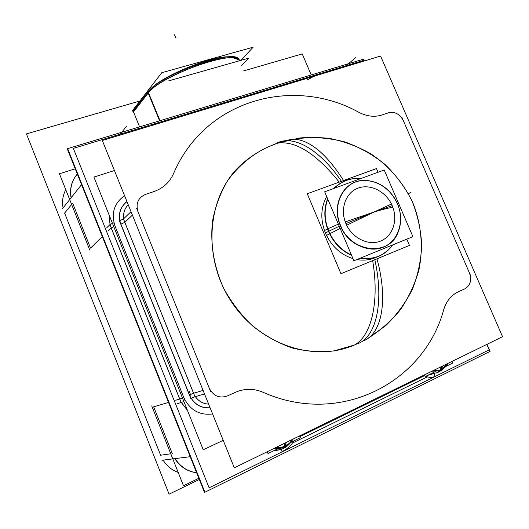 <?xml version="1.0" encoding="UTF-8"?>
<svg xmlns="http://www.w3.org/2000/svg" width="529" height="529" viewBox="0 0 529 529"><rect width="100%" height="100%" fill="white"/><g stroke="black" fill="none" stroke-linecap="round" stroke-linejoin="round"><path stroke-width="0.79" d="M139.603 126.874L133.513 111.923L148.193 93.025L133.5 111.903L139.603 126.874M65.768 189.686C62.786 195.346 61.893 201.423 63.083 207.917C61.893 201.423 62.786 195.346 65.768 189.686M71.633 204.439L64.604 213.094L160.631 455.224L64.604 213.094L71.633 204.439L64.452 213.286M163.084 460.124C166.82 466.042 171.859 470.142 178.187 472.417C171.859 470.142 166.82 466.042 163.084 460.124M150.408 89.328C161.471 76.004 213.101 55.062 230.221 56.887C213.101 55.062 161.471 76.004 150.408 89.328M148.504 92.635C158.343 78.795 215.858 55.254 233.335 57.866L238.916 59.79L239.525 60.749C238.625 48.119 161.147 74.893 148.504 92.635M77.313 174.001L74.384 178.022C70.873 184.085 69.768 190.685 71.084 197.833C69.511 188.741 71.587 180.799 77.313 174.001M72.658 203.176L90.532 248.108L102.322 236.615L90.532 248.108L72.658 203.176M153.655 406.808L172.262 453.571L153.655 406.808L168.539 402.424L153.655 406.808M174.801 458.643C180.124 466.862 187.405 471.577 196.643 472.781C187.405 471.577 180.124 466.862 174.801 458.643M257.332 152.676C245.939 159.95 236.079 169.207 227.741 180.442C220.5 192.649 215.448 206.092 212.585 220.758C209.98 243.28 213.842 266.894 223.84 288.609C231.543 302.588 241.092 315.006 252.492 325.851C264.718 335.525 277.851 342.865 291.902 347.884C306.159 351.435 320.25 352.433 334.169 350.872L353.855 345.179C313.525 362.775 258.919 344.372 230.875 300.955C202.554 257.722 206.932 198.937 238.202 167.468C251.526 154.627 267.178 145.739 285.151 140.813C299.685 137.626 314.391 136.813 329.256 138.367C343.943 141.283 357.816 146.44 370.875 153.84C389.569 166.377 404.321 183.854 413.519 204.373C421.481 225.38 423.339 248.075 418.915 269.969C414.862 284.291 408.659 297.589 400.308 309.855C390.858 321.282 379.868 330.916 367.324 338.758L385.727 325.659C396.611 315.059 405.498 302.958 412.382 289.363C417.943 275.159 421.058 260.407 421.712 245.106C420.912 229.791 417.652 214.999 411.926 200.722C404.877 187.041 395.804 174.848 384.709 164.155C372.654 154.554 359.396 147.148 344.928 141.944C330.05 138.122 314.98 136.799 299.731 137.97L277.619 143.128L268.686 146.698M431.029 373.705L434.362 373.414L431.029 373.705M427.663 375.352L434.342 373.421L427.663 375.352M290.044 443.223L291.38 442.125L290.044 443.223C287.333 446.496 283.987 448.658 280.013 449.723L274.749 450.272C280.396 450.41 285.21 448.334 289.184 444.049M325.421 233.044C331.273 245.998 340.451 254.528 352.962 258.635C340.451 254.528 331.273 245.998 325.421 233.044C320.257 219.846 320.673 207.666 326.664 196.504C320.673 207.666 320.257 219.846 325.421 233.044L328.476 231.385M356.857 259.567C363.998 260.81 370.657 259.964 376.827 257.041C370.657 259.964 363.998 260.81 356.857 259.567M332.688 188.873L338.143 184.8L332.688 188.873M328.701 231.266C324.211 220.064 323.887 209.325 327.742 199.049C323.887 209.325 324.211 220.064 328.701 231.266C333.594 242.322 341.192 250.296 351.501 255.19C341.192 250.296 333.594 242.322 328.701 231.266M334.619 188.165L337.767 185.276C343.109 181.07 349.219 178.809 356.096 178.485L360.705 178.61C350.449 177.797 341.754 180.978 334.619 188.165M360.633 258.026C368.786 259.349 376.212 258.033 382.917 254.079L388.213 250.058L392.584 244.953C384.788 255.507 374.135 259.865 360.633 258.026M340.405 225.724C350.892 253.153 388.855 257.008 397.96 232.568C401.716 223.344 401.531 213.696 397.405 203.639C390.012 188.516 378.784 180.773 363.727 180.402C343.83 180.468 330.876 204.69 340.405 225.724C347.804 243.552 368.184 253.583 383.294 247.202C398.522 241.085 404.877 220.699 397.405 203.639C390.157 186.492 370.756 176.329 355.488 182.029C340.107 187.471 332.767 207.983 340.405 225.724M346.674 225.255L373.924 212.069L345.913 223.588C339.724 209.239 345.609 192.589 358.08 188.119C370.472 183.437 386.296 191.683 392.201 205.655C398.277 219.561 393.04 236.126 380.668 241.045C368.382 246.17 351.911 238.017 345.913 223.588C339.724 209.239 345.609 192.589 358.08 188.119C370.472 183.437 386.296 191.683 392.201 205.655L373.924 212.069C382.791 209.378 389.099 207.791 392.855 207.315M199.321 479.486L169.088 494.179L26.45 133.89L139.907 100.986M311.231 74.973L302.238 53.912L243.598 70.919M160.003 120.705L148.133 91.735L132.872 111.407M148.457 92.72L133.182 112.346M132.31 110.819L161.762 72.711L253.153 47.187L240.9 60.352M147.379 94.195C154.131 80.844 215.091 55.128 233.428 57.899C236.886 58.203 238.943 59.149 239.604 60.723M148.133 91.742C160.029 74.9 233.249 48.595 238.553 58.917L239.227 60.075M241.442 65.801L248.656 58.15L168.691 80.877M204.816 492.03L204.412 492.234L67.355 149.072L67.778 148.94M75.244 168.817L59.44 173.763L89.771 250.058M62.303 208.909L81.559 184.621M161.967 460.263L190.222 456.699M151.724 405.869L183.484 485.734L198.838 478.282M196.623 472.728C187.497 471.451 180.303 466.743 175.046 458.61M71.25 197.621C69.934 190.473 71.038 183.867 74.549 177.804L77.307 173.981M307.032 77.551L363.899 60.313L364.197 61.007M486.839 344.392L489.193 349.841L209.114 487.817L73.333 148.385L148.867 125.485M304.334 78.365L154.316 123.839M487.004 344.313L490.072 351.401L204.895 492.221L67.652 148.629L363.588 59.142L364.369 60.954M502.55 336.715L234.307 467.828L102.322 140.489L380.563 56.041L502.55 336.715M451.905 361.466L452.619 363.125L445.973 366.379M424.556 374.836L425.276 376.522L435.268 371.629M442.165 370.016L437.225 372.793L431.618 373.414M273.526 450.873L277.732 450.159M292.517 443.024L427.353 376.866M288.927 444.479L285.501 447.336L282.241 449.022L280.165 449.703L274.796 450.252M299.579 435.922L300.327 437.741L290.791 442.409M267.264 451.72L268.018 453.571L278.254 448.559M284.311 446.82L283.987 447.322M284.331 446.45C287.736 445.015 290.467 442.661 292.517 439.374M285.918 442.601L286.116 446.284C282.426 448.354 278.512 449.015 274.366 448.248L279.279 448.486L284.053 447.296M275.344 447.772C279.239 448.42 282.909 447.765 286.361 445.815M284.238 443.421L284.324 446.813C287.955 445.286 290.824 442.74 292.927 439.176M223.225 440.333L203.235 449.769L93.911 177.083L114.436 170.523M187.398 410.259L181.387 402.45M106.646 227.867L109.913 224.627L181.176 402.523L183.874 401.465M177.01 403.706L181.176 402.523M109.913 224.633L112.452 223.324M110.098 224.494L109.159 215.111M150.236 125.948L152.927 125.135M158.197 123.535L148.775 125.267L149.178 126.272M311.826 76.903L314.973 76.05M307.455 78.232L306.946 77.346L302.786 79.648M208.611 404.096C203.116 403.825 198.692 401.339 195.346 396.631C198.692 401.339 203.116 403.825 208.611 404.096C203.129 403.806 198.719 401.319 195.38 396.618M210.119 407.839C200.332 408.368 193.343 403.865 189.151 394.336M123.488 218.927L194.996 396.73L190.784 398.43L119.448 220.851L123.488 218.927L131.02 211.666M194.996 396.73L204.531 393.979M127.76 205.318L128.256 204.809C124.546 208.578 123.052 213.187 123.786 218.642C123.131 214.06 124.136 209.993 126.801 206.442L126.623 206.614M123.819 218.609C123.211 214.509 123.978 210.78 126.114 207.414M121.048 224.799C117.617 215.349 119.58 207.599 126.94 201.536M424.833 375.497L299.877 436.63M424.562 374.856L424.304 375.729L423.478 375.365M423.782 375.504L425.071 376.053M425.719 376.304C429.151 377.686 432.074 377.759 434.494 376.536L434.745 373.362M431.062 373.692L434.269 373.461M299.645 436.075L423.822 375.365M281.091 449.432L282.076 451.601C287.3 449.055 291.221 445.491 293.826 440.921M440.644 370.128L440.194 370.664M442.277 366.174L442.046 369.758M432.953 370.73C436.339 371.424 439.48 370.935 442.389 369.275M440.855 366.868L440.67 370.115C443.745 368.839 446.126 366.623 447.812 363.469M343.612 180.534C326.062 153.218 309.095 139.398 292.716 139.074L282.169 141.66M376.979 258.826C388.484 300.75 381.647 333.859 363.588 340.769M372.674 260.605C380.47 307.415 369.011 343.083 348.995 346.958M339.241 182.128C316.137 153.569 295.599 140.569 277.619 143.128M378.063 172.256L376.483 168.572L307.263 193.766L340.954 273.711L409.472 245.403L406.788 239.148M360.811 178.571C352.162 177.823 344.505 180.045 337.833 185.236L334.665 188.152M327.768 199.109C323.675 210.264 324.376 221.77 329.865 233.626M340.16 228.383L326.439 235.465M327.749 228.812L324.403 230.644M327.815 228.773C332.463 240.959 340.345 249.741 351.468 255.11M360.705 257.993C368.858 259.316 376.284 258 382.989 254.046L388.279 250.025L392.657 244.927M338.368 224.151L327.815 228.779M339.816 223.516C348.995 252.3 388.65 257.689 398 232.436C401.994 222.491 401.504 212.215 396.532 201.615M327.511 228.912C332.245 241.303 340.286 250.164 351.633 255.5M360.275 258.172C373.937 260.103 384.702 255.725 392.578 245.039M398.258 205.629C391.222 189.356 379.762 180.964 363.879 180.442C343.268 180.449 330.473 206.442 341.575 227.662M356.824 178.418L355.944 178.445C347.421 178.881 340.2 182.161 334.282 188.291M327.623 198.772C323.351 210.046 323.993 221.717 329.567 233.778M324.68 191.809L353.875 260.79L412.891 236.648L384.226 169.994L324.68 191.809M391.453 204.035L373.924 212.069L345.245 221.889M159.586 120.83L148.199 93.051L159.586 120.83M170.774 453.783L160.406 455.251M443.805 309.379C446.489 300.955 451.369 295.07 458.458 291.73L464.865 288.841C470.393 285.495 471.908 280.172 469.415 272.865L403.363 120.705C399.812 114.072 394.905 111.421 388.623 112.743L382.05 114.952C374.677 117.293 367.033 116.459 359.118 112.452C293.721 75.958 205.153 99.141 173.466 173.79C169.571 182.386 163.044 188.317 153.886 191.584L145.508 194.394C138.095 197.767 135.589 203.546 137.99 211.726L209.239 388.127C213.332 395.976 219.33 398.608 227.232 396.003L235.431 392.306C244.53 388.405 253.642 388.352 262.768 392.148C340.683 427.088 424.489 381.931 443.805 309.379C446.489 300.955 451.369 295.07 458.458 291.73L464.865 288.841C470.393 285.495 471.908 280.172 469.415 272.865L403.363 120.705C399.812 114.072 394.905 111.421 388.623 112.743L382.05 114.952C374.677 117.293 367.033 116.459 359.118 112.452C293.721 75.958 205.153 99.141 173.466 173.79C169.571 182.386 163.044 188.317 153.886 191.584L145.508 194.394C138.095 197.767 135.589 203.546 137.99 211.726L209.239 388.127C213.332 395.976 219.33 398.608 227.232 396.003L235.431 392.306C244.53 388.405 253.642 388.352 262.768 392.148C340.683 427.088 424.489 381.931 443.805 309.379M285.349 446.086L289.429 443.269L292.63 439.321L289.429 443.269L285.349 446.086L280.694 447.554L275.807 447.541L280.694 447.554L285.349 446.086L285.085 443.011L285.356 446.35L285.085 443.011M183.755 397.424C189.858 410.074 199.466 415.582 212.579 413.942C199.466 415.582 189.858 410.074 183.755 397.424L115.084 226.207L183.755 397.424M124.58 195.684C114.099 203.143 110.938 213.319 115.084 226.207C110.938 213.319 114.099 203.143 124.58 195.684M119.865 220.705C118.549 212.77 120.923 206.422 126.986 201.655C120.923 206.422 118.549 212.77 119.865 220.705M189.501 394.912L120.916 224.164L124.811 222.319L120.916 224.164L189.501 394.912L193.561 393.265L124.811 222.319L193.561 393.265L189.501 394.912M210.073 407.714C202.171 408.328 195.875 405.174 191.194 398.251C195.875 405.174 202.171 408.328 210.073 407.714M182.472 397.98L179.781 399.045L182.472 397.98M181.308 402.476L187.458 410.418L181.308 402.476M175.714 400.241L179.701 399.064L111.196 228.052L179.701 399.064L175.714 400.241M108.042 231.127L111.196 228.052L108.042 231.127M113.801 226.69L111.262 227.992L113.801 226.69M109.106 214.986L110.032 224.541L109.106 214.986M193.601 393.252L203.096 390.409L193.601 393.252M124.844 222.286L132.409 215.111L124.844 222.286M299.692 436.194L424.661 375.087M441.563 369.473L447.594 363.575L441.563 369.473L437.595 370.664L433.383 370.518L437.595 370.664L441.563 369.473L441.576 366.518L441.543 369.725L441.576 366.518M355.819 344.319C375.339 339.314 384.748 304.638 374.843 259.713M275.344 143.948C291.228 133.863 318.346 147.419 341.443 181.328C318.346 147.419 291.228 133.863 275.344 143.948C291.228 133.863 318.346 147.419 341.443 181.328M328.774 231.233L339.261 226.267M345.913 223.588C351.911 238.017 368.382 246.17 380.668 241.045C393.04 236.126 398.277 219.561 392.201 205.655L373.924 212.069L392.201 205.655M174.53 34.821L175.965 38.28M344.65 66.938L355.786 57.529M458.326 291.79L464.998 288.781M470.757 275.959L402.06 117.709M388.755 112.697L381.918 114.998M285.343 446.357L285.071 446.84L285.343 446.357M113.735 222.841L185.15 400.909M154.051 191.531L145.343 194.454M136.588 208.261L210.687 391.718M227.067 396.082L235.597 392.234M190.83 395.328L189.131 391.103M194.963 396.743L123.462 218.953M119.356 135.325L126.391 126.411M375.57 211.19L373.362 212.367L375.57 211.19M411.02 192.292L408.514 193.627L411.02 192.292M436.161 373.077L443.414 368.852L437.033 372.833L431.519 373.467M238.916 59.79L238.553 58.917M286.163 446.258L290.09 443.183L293.112 439.09L290.09 443.183L286.163 446.258M154.118 124.917L152.65 125.214M307.098 80.024L313.942 76.262L312.242 76.778M442.092 369.731L447.878 363.436L442.092 369.731M431.876 371.259L440.28 370.624M292.716 139.074C271.708 143.28 253.536 152.749 238.202 167.468"/></g></svg>
